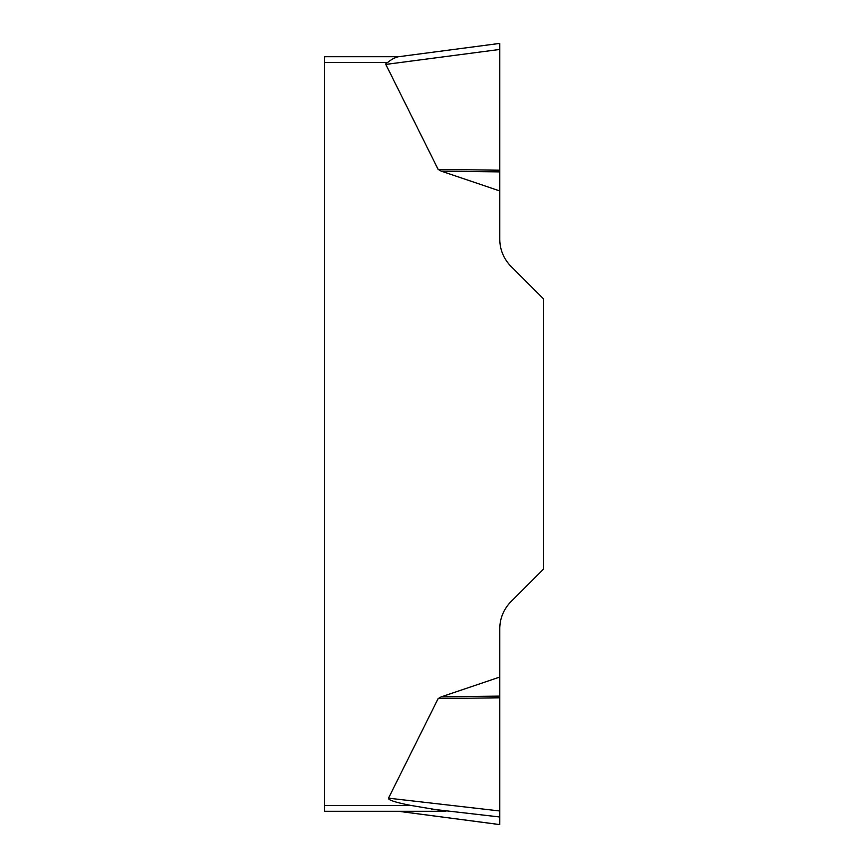 <?xml version="1.0" encoding="UTF-8"?>
<svg xmlns="http://www.w3.org/2000/svg" width="868" height="868" viewBox="0 0 868 868"><rect width="100%" height="100%" fill="white"/><g stroke="black" fill="none" stroke-linecap="round" stroke-linejoin="round"><path stroke-width="1.3" d="M324.643 811.287L445.848 811.287L324.643 811.287L324.643 805.482L411.117 805.482A63.342 5.805 -173.4 0 1 388.506 798.159L438.145 698.61L441.085 696.906L499.762 677.073L499.762 824.578L398.64 811.287M499.762 43.4L499.762 239.101A38.68 38.68 0 0 0 511.089 266.454L543.357 298.722L543.357 569.278L511.089 601.546A38.68 38.68 0 0 0 499.762 628.899L499.762 677.073M499.762 190.927L441.085 171.094L438.145 169.39L385.804 64.416A62.984 5.805 172.5 0 1 387.584 62.518L324.643 62.518L324.643 56.713L398.477 56.713M324.643 805.482L324.643 62.518M445.848 811.287L411.117 805.482M387.584 62.518C391.294 59.491 394.864 57.581 398.303 56.756L499.708 43.411M499.762 49.465L499.762 43.422L499.762 49.443L385.804 64.416M499.762 170.215L438.145 169.39M499.762 171.886L441.085 171.094M499.762 816.983L431.45 809.117M388.506 798.159L499.762 810.972M499.762 697.785L438.145 698.61M499.762 696.114L441.085 696.906M499.708 824.589L398.477 811.287"/></g></svg>

